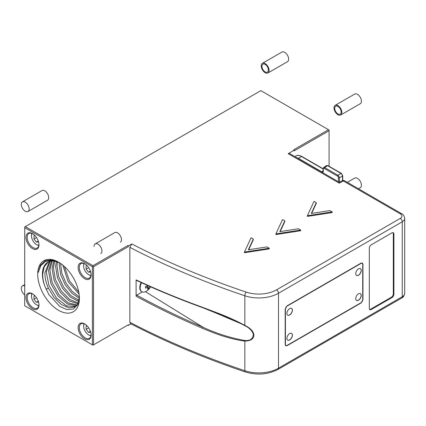 <?xml version="1.0" encoding="UTF-8"?>
<svg xmlns="http://www.w3.org/2000/svg" width="426" height="426" viewBox="0 0 426 426"><rect width="100%" height="100%" fill="white"/><g stroke="black" fill="none" stroke-linecap="round" stroke-linejoin="round"><path stroke-width="0.64" d="M128.37 246.611L127.779 245.589L128.37 245.93L128.37 246.611L93.555 266.708L93.555 344.836L128.37 324.74L128.37 325.416L131.027 323.882M339.314 183.191C339.309 181.934 339.277 181.918 339.218 183.132L343.356 180.981A2.78 1.518 -117.5 0 0 342.073 180.784L339.282 182.232L289.568 153.525A2.78 1.608 120 0 0 288.178 153.664L294.275 150.144L293.684 149.803L328.499 129.706L260.84 90.642L24.719 226.967L24.719 227.644L92.378 266.708L92.969 266.367L93.555 266.708M92.969 266.367L92.969 265.686L127.779 245.589M130.457 323.59L129.845 322.296L129.845 247.346L131.815 243.938L128.37 245.93M203.09 307.615L241.356 323.835L235.125 320.757L202.787 307.71A0.836 0.399 -70.2 0 1 202.595 307.322C179.383 298.951 157.215 289.808 136.091 279.887L136.091 296.171C157.215 307.684 179.383 318.414 202.6 328.361C211.717 332.184 219.028 334.911 224.529 336.529C232.772 339.005 239.54 340.518 244.833 341.077L244.833 370.716A27.818 16.06 0 0 0 278.498 368.197L402.256 296.746A8.344 4.819 0 0 0 404.7 293.338C404.21 295.894 403.204 297.454 401.681 298.019A2.78 1.608 -120 0 0 402.256 296.746L402.256 221.797L278.498 293.248A27.818 16.06 180 0 1 244.833 295.772L244.833 325.416C256.878 331.039 256.91 340.96 244.833 341.077L244.828 340.48C230.727 338.015 216.813 333.622 203.09 327.296A693.086 413.87 -178.2 0 1 136.682 295.149L142.247 291.932M202.595 307.322L220.892 314.271C227.356 316.843 238.901 321.95 244.833 325.416L244.828 325.714C249.21 327.722 252.054 330.587 253.358 334.309C252.916 338.947 250.073 341.002 244.828 340.48M25.31 226.627L92.969 265.686M244.417 252.74L269.237 248.901L269.237 248.22L266.964 246.91L248.347 249.79L253.337 239.045L251.068 237.729L244.417 252.059L244.417 252.74M248.688 249.737L253.337 239.726L253.337 239.045M307.354 216.403L332.173 212.563L332.173 211.882L329.905 210.572L311.289 213.453L316.278 202.707L314.005 201.391L307.354 215.721L307.354 216.403M311.63 213.399L316.278 203.388L316.278 202.707M275.883 234.572L300.703 230.732L300.703 230.051L298.434 228.741L279.818 231.622L284.808 220.876L282.534 219.56L275.883 233.89L275.883 234.572M280.159 231.568L284.808 221.557L284.808 220.876M92.378 266.708L92.378 344.836L24.719 305.772L24.719 227.644M92.378 344.836L92.969 345.177L93.555 344.836M25.997 237.357A9.18 5.298 -120 0 0 32.488 248.598A9.18 5.298 -120 0 0 38.979 244.849A9.18 5.298 -120 0 0 32.488 233.608A9.18 5.298 -120 0 0 25.997 237.357M78.118 267.448A9.18 5.298 -120 0 0 84.609 278.689A9.18 5.298 -120 0 0 91.1 274.94A9.18 5.298 -120 0 0 84.609 263.699A9.18 5.298 -120 0 0 78.118 267.448M78.118 327.631A9.18 5.298 -120 0 0 84.609 338.872A9.18 5.298 -120 0 0 91.1 335.129A9.18 5.298 -120 0 0 84.609 323.888A9.18 5.298 -120 0 0 78.118 327.631M37.701 274.206A29.485 17.024 -120 0 0 58.548 310.314A29.485 17.024 -120 0 0 79.396 298.28A29.485 17.024 -120 0 0 58.548 262.166A29.485 17.024 -120 0 0 37.701 274.206M25.997 297.54A9.18 5.298 -120 0 0 32.488 308.781A9.18 5.298 -120 0 0 38.979 305.037A9.18 5.298 -120 0 0 32.488 293.791A9.18 5.298 -120 0 0 25.997 297.54M128.37 325.416L127.779 325.081L128.37 324.74M294.275 150.144L294.275 150.825L329.09 130.729L329.09 166.294M241.356 323.835L244.828 325.714M136.682 280.228L136.091 279.887M136.091 296.171L136.682 295.149M202.595 328.361A0.836 0.367 -66.8 0 1 203.09 327.296L145.431 291.682M141.155 282.544A8.344 4.819 120 0 0 141.507 291.538L141.901 291.767A8.344 4.819 -60 0 1 141.57 282.736M146.07 291.352A8.344 4.819 -60 0 1 145.713 291.549A8.344 4.819 -60 0 1 141.901 291.767M149.398 286.277A11.395 6.576 180 0 1 149.26 286.378A11.395 6.576 60 0 1 148.834 288.418L147.875 287.23M147.865 285.59A11.395 6.576 0 0 1 145.474 286.48A11.241 2.375 -98.8 0 1 145.474 288.072A11.395 6.576 180 0 0 147.881 287.172A11.395 6.576 -120 0 1 147.455 289.217A11.241 8.866 35.1 0 0 148.168 288.849A11.241 8.866 35.1 0 0 148.834 288.418M147.103 286.719L147.353 285.825M149.26 286.378L148.019 285.66M147.785 287.119L147.353 286.576M147.881 287.172L146.267 286.24M323.27 171.524L323.27 169.021A0.698 0.399 180 0 1 323.068 168.739L323.068 171.241A0.698 0.399 0 0 0 323.27 171.524L322.812 172.722M339.405 182.168L339.405 177.802L342.509 176.007L342.067 174.559L341.034 173.457L337.93 175.246L324.718 167.62L323.616 167.556L323.068 168.739M338.446 177.786A0.698 0.399 180 0 0 339.405 177.802L338.963 176.353L337.93 175.246A0.698 0.399 -60 0 0 337.467 176.082A1.39 0.804 60 0 1 338.446 177.786L338.446 181.748M323.068 171.241L322.86 171.902L321.774 171.822L298.477 158.376A0.698 0.399 120 0 0 298.275 158.557M321.571 172.003A0.698 0.399 -60 0 1 321.774 171.822L323.068 170.911M323.27 169.021A1.39 0.804 60 0 1 324.255 168.456A0.698 0.399 120 0 1 324.718 167.62L327.514 165.65L326.433 165.57L327.887 165.597A0.698 0.399 120 0 0 327.514 165.65L341.034 173.457A0.698 0.399 -60 0 1 341.407 173.403L327.887 165.597M371.28 309.521L391.931 297.598A2.78 1.608 120 0 0 393.896 294.19L393.896 234.007A2.78 1.608 120 0 0 393.32 232.734A2.78 1.608 120 0 0 391.931 232.868L371.28 244.796A2.78 1.608 120 0 0 369.31 248.198L369.31 308.387A2.78 1.608 120 0 0 369.885 309.659A2.78 1.608 120 0 0 371.28 309.521L370.689 309.18L391.34 297.257A2.78 1.608 -60 0 0 393.305 293.849L393.305 233.666A2.78 1.608 -60 0 0 392.996 232.617M285.18 344.517L285.18 309.207L287.151 305.804L360.998 263.167L362.366 263.012L362.963 264.301L362.963 299.611L360.998 303.019L287.151 345.656L285.734 345.779L285.18 344.517M370.689 309.18A2.78 1.608 -60 0 1 369.624 309.436M362.723 264.493L362.723 299.696A2.503 1.443 -60 0 1 360.95 302.764L287.193 345.348A2.503 1.443 -60 0 1 285.942 345.47A2.503 1.443 -60 0 1 285.425 344.325L285.425 309.122A2.503 1.443 -60 0 1 287.193 306.054L360.95 263.476A2.503 1.443 -60 0 1 362.201 263.348A2.503 1.443 -60 0 1 362.723 264.493M286.9 338.361A3.893 2.247 120 0 0 287.704 340.145A3.893 2.247 120 0 0 290.708 339.101A3.893 2.247 120 0 0 292.406 335.182A3.893 2.247 120 0 0 291.602 333.404A3.893 2.247 120 0 0 288.599 334.447A3.893 2.247 120 0 0 286.9 338.361M355.742 298.621A3.893 2.247 120 0 0 356.546 300.399A3.893 2.247 120 0 0 359.549 299.361A3.893 2.247 120 0 0 361.248 295.442A3.893 2.247 120 0 0 360.439 293.658A3.893 2.247 120 0 0 357.441 294.701A3.893 2.247 120 0 0 355.742 298.621M355.742 273.636A3.893 2.247 120 0 0 356.546 275.42A3.893 2.247 120 0 0 359.549 274.376A3.893 2.247 120 0 0 361.248 270.457A3.893 2.247 120 0 0 360.439 268.673A3.893 2.247 120 0 0 357.441 269.717A3.893 2.247 120 0 0 355.742 273.636M286.9 313.382A3.893 2.247 120 0 0 287.704 315.165A3.893 2.247 120 0 0 290.708 314.122A3.893 2.247 120 0 0 292.406 310.203A3.893 2.247 120 0 0 291.602 308.419A3.893 2.247 120 0 0 288.599 309.462A3.893 2.247 120 0 0 286.9 313.382M291.549 333.372A3.893 2.247 -60 0 1 292.311 335.129A3.893 2.247 -60 0 1 290.638 339.011A3.893 2.247 -60 0 1 287.656 340.118M360.391 293.631A3.893 2.247 -60 0 1 361.147 295.383A3.893 2.247 -60 0 1 359.48 299.27A3.893 2.247 -60 0 1 356.498 300.373M360.391 268.646A3.893 2.247 -60 0 1 361.147 270.398A3.893 2.247 -60 0 1 359.48 274.285A3.893 2.247 -60 0 1 356.498 275.388M291.549 308.392A3.893 2.247 -60 0 1 292.311 310.144A3.893 2.247 -60 0 1 290.638 314.031A3.893 2.247 -60 0 1 287.656 315.133M328.499 129.706L329.09 130.047L329.09 130.729M32.786 233.789A8.344 4.819 -120 0 0 28.904 233.533A8.344 4.819 -120 0 0 27.173 237.357A8.344 4.819 -120 0 0 30.821 245.754A8.344 4.819 -120 0 0 37.248 247.991A8.344 4.819 -120 0 0 38.968 244.497M38.851 245.498A7.647 4.414 60 0 1 36.913 244.796L36.418 244.508A6.954 4.015 60 0 1 31.503 235.993A6.954 4.015 60 0 1 32.179 233.512M31.865 233.395A7.647 4.414 60 0 0 31.503 235.424L31.503 235.993M38.91 245.163A6.954 4.015 60 0 1 36.418 244.508M36.529 237.57L33.963 239.05L36.418 242.112L38.548 241.92M35.033 235.679L33.963 235.775L33.963 239.05M38.271 241.041L36.418 242.112M84.912 263.88A8.344 4.819 -120 0 0 81.025 263.63A8.344 4.819 -120 0 0 79.3 267.448A8.344 4.819 -120 0 0 82.942 275.846A8.344 4.819 -120 0 0 89.369 278.082A8.344 4.819 -120 0 0 91.089 274.589M90.972 275.59A7.647 4.414 60 0 1 89.034 274.887L88.544 274.6A6.954 4.015 60 0 1 83.624 266.085A6.954 4.015 60 0 1 84.3 263.603M83.986 263.486A7.647 4.414 60 0 0 83.624 265.515L83.624 266.085M91.031 275.26A6.954 4.015 60 0 1 88.544 274.6M88.651 267.661L86.084 269.141L88.544 272.203L90.669 272.012M87.154 265.771L86.084 265.867L86.084 269.141M90.392 271.133L88.544 272.203M84.912 324.069A8.344 4.819 -120 0 0 81.025 323.813A8.344 4.819 -120 0 0 79.3 327.631A8.344 4.819 -120 0 0 82.942 336.029A8.344 4.819 -120 0 0 89.369 338.265A8.344 4.819 -120 0 0 91.089 334.772M90.972 335.773A7.647 4.414 60 0 1 89.034 335.07L88.544 334.788A6.954 4.015 60 0 1 83.624 326.268A6.954 4.015 60 0 1 84.3 323.787M83.986 323.669A7.647 4.414 60 0 0 83.624 325.704L83.624 326.268M91.031 335.443A6.954 4.015 60 0 1 88.544 334.788M88.651 327.85L86.084 329.33L88.544 332.387L90.669 332.195M87.154 325.954L86.084 326.05L86.084 329.33M90.392 331.322L88.544 332.387M59.762 262.911A26.146 15.096 -120 0 0 47.834 262.235A26.146 15.096 -120 0 0 42.419 274.206A26.146 15.096 -120 0 0 44.874 286.256L48.889 294.648L59.752 306.411L66.765 309.537L73.16 309.058L77.617 304.814L79.385 297.454M52.27 261.016L49.853 269.914L52.169 282.576L58.996 294.717L68.304 302.95L77.356 304.984M50.114 261.314L46.285 271.974L48.937 285.5L56.583 298.173L66.658 305.959L75.812 306.422M48.213 262.033L44.245 266.767L42.717 274.035C42.632 277.89 43.351 281.964 44.874 286.256M54.693 261.186L53.42 267.853L55.391 279.536L61.323 291.017L69.699 299.526L78.405 303.035M78.086 303.85L69.236 300.91L60.503 292.529L54.208 280.825L52.063 268.636L53.735 261.063M76.802 305.586L67.713 304.143L58.112 296.091L50.976 283.791L48.495 270.696L51.424 261.079M77.883 304.286L75.152 306.848L68.836 307.806L61.355 304.537L54.097 297.593L48.383 288.189C45.992 282.816 44.842 277.672 44.927 272.757L49.357 261.543M58.948 262.405L51.557 259.86L45.06 260.824L40.427 265.201L38.228 272.464L40.827 265.584L45.598 261.431L52.094 260.414L59.528 262.762M78.863 301.496L70.508 297.199L62.792 288.668L57.425 277.731L55.63 266.575L56.344 261.553M79.332 298.397L71.744 293.088L65.114 284.648L60.652 274.589L59.198 264.519L59.315 262.688M79.114 294.18L68.08 281.559L62.83 265.153M60.561 263.444L61.877 273.348L65.987 283.045L72.164 291.368L79.364 296.97M57.425 261.899L56.988 265.792L58.655 276.549L63.687 287.188L70.998 295.697L79.087 300.415M64.422 266.538L69.433 280.766L78.783 292.119M32.786 293.977A8.344 4.819 -120 0 0 28.904 293.722A8.344 4.819 -120 0 0 27.173 297.54A8.344 4.819 -120 0 0 30.821 305.937A8.344 4.819 -120 0 0 37.248 308.174A8.344 4.819 -120 0 0 38.968 304.681M38.851 305.682A7.647 4.414 60 0 1 36.913 304.979L36.418 304.697A6.954 4.015 60 0 1 31.503 296.177A6.954 4.015 60 0 1 32.179 293.695M31.865 293.578A7.647 4.414 60 0 0 31.503 295.612L31.503 296.177M38.91 305.351A6.954 4.015 60 0 1 36.418 304.697M36.529 297.758L33.963 299.238L36.418 302.295L38.548 302.103M35.033 295.862L33.963 295.958L33.963 299.238M38.271 301.225L36.418 302.295M269.237 248.22L244.417 252.059M332.173 211.882L307.354 215.721M300.703 230.051L275.883 233.89M94.071 246.425A5.565 3.211 60 0 1 95.227 243.88L114.77 232.596A5.565 3.211 60 0 1 119.056 234.087A5.565 3.211 60 0 1 121.485 239.684A5.565 3.211 60 0 1 120.334 242.229M95.227 243.88A5.565 3.211 60 0 1 99.514 245.371A5.565 3.211 60 0 1 101.942 250.967A5.565 3.211 60 0 1 100.792 253.513M24.719 294.92A5.565 3.211 60 0 1 21.3 288.445A5.565 3.211 60 0 1 22.45 285.894A5.565 3.211 60 0 1 24.719 285.91M22.45 201.865L41.998 190.576A5.565 3.211 60 0 1 46.285 192.067A5.565 3.211 60 0 1 48.713 197.669A5.565 3.211 60 0 1 47.563 200.215L28.015 211.498A5.565 3.211 60 0 1 23.728 210.007A5.565 3.211 60 0 1 21.3 204.411A5.565 3.211 60 0 1 22.45 201.865A5.565 3.211 60 0 1 26.737 203.351A5.565 3.211 60 0 1 29.165 208.953A5.565 3.211 60 0 1 28.015 211.498M334.005 107.9A5.565 3.211 -120 0 0 336.433 113.502A5.565 3.211 -120 0 0 340.72 114.993A5.565 3.211 -120 0 0 341.876 112.443A5.565 3.211 -120 0 0 339.447 106.846A5.565 3.211 -120 0 0 335.155 105.355A5.565 3.211 -120 0 0 334.005 107.9M340.72 114.993L360.268 103.704A5.565 3.211 -120 0 0 361.418 101.159A5.565 3.211 -120 0 0 358.99 95.562A5.565 3.211 -120 0 0 354.704 94.071L335.155 105.355M334.692 108.3C335.134 103.427 340.922 106.958 341.183 112.049C340.747 116.916 334.958 113.391 334.692 108.3M261.234 65.886A5.565 3.211 -120 0 0 263.662 71.483A5.565 3.211 -120 0 0 267.949 72.974A5.565 3.211 -120 0 0 269.099 70.428A5.565 3.211 -120 0 0 266.671 64.832A5.565 3.211 -120 0 0 262.384 63.341A5.565 3.211 -120 0 0 261.234 65.886M267.949 72.974L287.491 61.69A5.565 3.211 -120 0 0 288.647 59.145A5.565 3.211 -120 0 0 286.219 53.543A5.565 3.211 -120 0 0 281.932 52.057L262.384 63.341M261.921 66.286C262.357 61.413 268.146 64.938 268.412 70.029C267.975 74.901 262.182 71.376 261.921 66.286M358.479 188.771L360.268 187.738A5.565 3.211 -120 0 0 361.418 185.193A5.565 3.211 -120 0 0 358.99 179.591A5.565 3.211 -120 0 0 354.704 178.105L347.355 182.344M400.291 213.847A2.78 1.608 -60 0 1 401.681 213.714L344.746 180.842A2.78 1.608 120 0 0 343.356 180.981L400.291 213.847A5.565 3.211 180 0 1 400.291 218.389L276.533 289.84A2.78 1.608 60 0 1 278.498 293.248L278.498 368.197A2.78 1.608 60 0 1 277.922 369.47C267.938 374.587 257.08 375.418 245.344 371.967A2.78 1.145 -71.4 0 1 244.833 370.716A693.107 400.163 0 0 1 129.845 322.296M276.533 289.84A25.033 14.452 180 0 1 246.233 292.114A2.78 1.145 108.6 0 0 244.833 295.772A693.107 400.163 180 0 1 129.845 247.346M246.233 292.114A690.328 398.555 180 0 1 131.815 243.938M339.218 183.132L288.178 153.664M404.7 293.338L404.7 218.389A8.344 4.819 180 0 1 402.256 221.797A2.78 1.608 -120 0 0 400.291 218.389M324.255 168.456L337.467 176.082M296.539 157.551A10.591 6.113 60 0 1 298.477 158.376L301.427 156.491A10.81 6.241 -120 0 0 295.825 156.081L294.973 156.646M342.509 180.603L342.509 176.007A0.698 0.399 180 0 0 342.738 175.709L341.407 173.403M323.068 168.984L301.427 156.491A0.698 0.399 120 0 1 301.8 156.443C297.359 154.484 297.172 155.618 295.825 156.081M391.931 297.598L391.34 297.257M393.896 234.007L393.305 233.666M393.305 293.849L393.896 294.19M362.963 264.301L362.696 264.157M48.383 288.189L46.024 289.169M245.344 371.967C204.198 358.122 165.911 342.003 130.478 323.6M401.681 298.019L277.922 369.47M202.787 307.71C179.575 299.34 157.418 290.202 136.299 280.287M145.713 291.549A11.438 11.438 0 0 0 150.591 286.81M404.7 218.389C404.21 215.838 403.204 214.278 401.681 213.714M344.746 180.842A2.78 2.78 0 0 0 342.073 180.784M342.738 180.539L342.738 175.709M326.407 165.586L323.611 167.556M323.068 168.723L301.8 156.443M285.942 345.47L285.25 345.071M362.201 263.348L361.509 262.948M24.719 284.589L22.45 285.894"/></g></svg>
